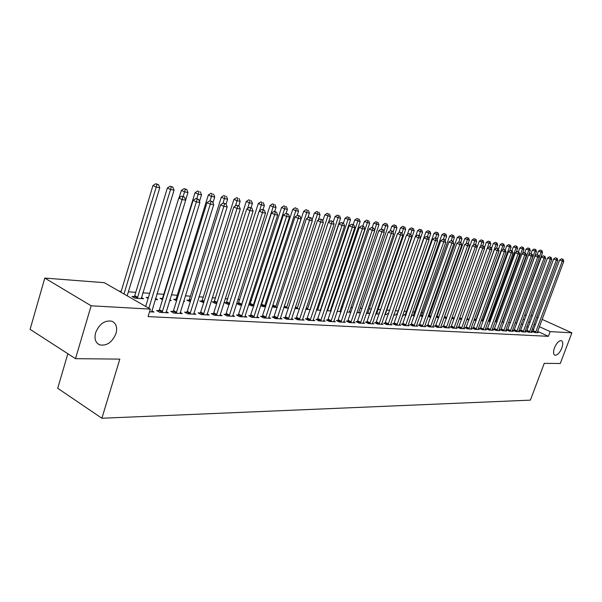 <?xml version="1.0" encoding="UTF-8"?>
<svg xmlns="http://www.w3.org/2000/svg" width="602" height="602" viewBox="0 0 602 602"><rect width="100%" height="100%" fill="white"/><g stroke="black" fill="none" stroke-linecap="round" stroke-linejoin="round"><path stroke-width="0.9" d="M554.472 347.828C556.654 342.877 558.972 340.499 561.425 340.672C563.051 341.62 563.179 344.088 561.824 348.069C559.657 352.998 557.339 355.376 554.878 355.21C553.261 354.277 553.125 351.824 554.472 347.828M95.605 332.755C99.33 323.891 104.748 320.046 111.859 321.22C116.156 323.251 117.548 327.322 116.028 333.425C112.341 342.222 106.923 346.052 99.781 344.908C95.515 342.914 94.123 338.866 95.605 332.755M438.083 313.717L437.33 313.665M430.453 313.175L429.271 313.093M422.664 312.626L421.039 312.513M414.733 312.062L412.641 311.919M406.643 311.49L404.07 311.309M398.389 310.91L395.318 310.692M389.78 310.301L386.732 310.083M380.773 309.661L378.026 309.466M371.577 309.007L369.146 308.841M362.178 308.344L360.079 308.194M352.576 307.667L350.815 307.539M342.764 306.967L341.357 306.869M332.725 306.26L331.694 306.185M322.461 305.538L321.822 305.492M262.878 301.316L262.141 301.263M251.501 300.511L250.131 300.413M239.859 299.691L237.82 299.548M227.94 298.848L225.201 298.652M215.727 297.982L212.258 297.734M203.22 297.095L198.976 296.794M190.398 296.192L185.348 295.83M177.259 295.258L171.352 294.845M163.782 294.303L156.987 293.821M149.695 293.309L142.84 292.82M135.774 292.324L128.384 291.804M121.213 291.293L119.053 291.142M524.575 315.17L526.291 315.305M530.874 315.659L532.529 315.787M67.86 353.743L57.702 388.275L101.881 418.247L530.385 400.134L544.246 363.345L560.259 363.51L571.9 332.831L550.168 331.612L539.384 326.683M101.881 418.247L119.828 359.116L75.498 358.672L30.1 329.339L44.789 278.079L104.319 282.684L150.357 309.119L91.143 305.786L44.789 278.079M508.524 322.604L510.391 322.725M526.788 331.01L525.779 330.957L528.413 332.169L532.123 332.372L531.197 331.943M495.062 321.724L497.079 321.852M514.138 330.31L513.092 330.25L515.748 331.491L519.594 331.694L518.638 331.25M481.133 320.708L483.271 320.949M501.03 329.587L499.946 329.527L502.632 330.784L506.621 331.002L505.62 330.536M466.716 319.519L468.943 320.016M487.439 328.835L486.318 328.775L489.027 330.054L493.166 330.272L492.127 329.791M451.733 318.27L454.051 319.037M473.338 328.052L472.171 327.992L474.91 329.294L479.2 329.527L478.123 329.016M436.164 316.961L438.572 318.029M436.232 316.757L436.886 316.802M458.694 327.247L457.482 327.179L460.252 328.504L464.706 328.745L463.593 328.21M421.453 315.772L420.173 315.681L422.529 316.818M443.471 326.404L442.214 326.337L445.013 327.691L449.649 327.94L448.482 327.375M405.409 314.695L404.085 314.613L405.846 315.471M411.204 316.02L411.723 316.268L411.128 316.231M427.653 325.531L426.344 325.456L429.166 326.833L433.989 327.097L432.778 326.51M388.636 313.582L387.342 313.491L388.478 314.048M393.964 314.583L395.205 315.192L393.783 315.094M411.181 324.621L409.819 324.546L412.679 325.953L417.69 326.216L416.433 325.599M370.426 312.363L369.921 312.325L370.358 312.551M376.679 313.401L378.018 314.063L375.693 313.913M394.032 323.673L392.609 323.598L395.491 325.027L400.721 325.306L399.412 324.659M358.717 312.197L360.109 312.897L356.813 312.679M376.152 322.687L374.67 322.604L377.582 324.064L383.038 324.358L381.668 323.673M339.987 310.941L341.206 311.558M337.082 311.385L341.176 311.655M357.498 321.656L355.955 321.573L358.89 323.063L364.586 323.364L363.156 322.642M320.437 309.624L320.994 309.91M316.449 310.038L320.858 310.323M338.023 320.58L336.405 320.49L339.37 322.01L345.322 322.333L343.825 321.566M294.912 308.442L299.593 308.939M317.66 319.451L315.967 319.361L318.962 320.911L325.185 321.25L323.62 320.437M272.413 306.531L273.767 307.246L277.326 307.479M296.35 318.277L294.589 318.18L297.606 319.767L304.115 320.113L302.482 319.256M248.814 304.499L251.2 305.771L253.969 305.951M248.897 304.243L250.116 304.326M274.038 317.043L272.187 316.938L275.234 318.563L282.052 318.932L280.336 318.022M226.533 302.746L224.576 302.618L227.541 304.221L229.445 304.349M250.635 315.749L248.694 315.644L251.764 317.299L258.92 317.69L257.122 316.72L257.001 317.585M201.79 301.098L199.736 300.962L203.672 302.663M226.066 314.394L224.027 314.282L227.127 315.975L234.645 316.381L232.756 315.35M175.807 299.36L173.647 299.217L176.559 300.842M183.753 300.94L184.611 301.414L183.625 301.354M200.248 312.965L198.103 312.844L201.218 314.583L209.127 315.012L207.141 313.913M148.401 297.531L146.211 297.38L148.122 298.464M155.557 298.487L157.611 299.645L155.248 299.495M173.075 311.467L170.81 311.339L173.948 313.123L182.278 313.567L180.194 312.393M149.537 311.806L153.992 312.047L151.794 310.782M150.357 309.119L148.069 316.599L548.399 336.322L537.631 331.378M533.696 329.565L532.303 328.925M528.323 327.097L526.878 326.427M522.86 324.583L521.347 323.884M158.943 310.685L156.625 310.557L159.771 312.355L168.327 312.822L166.182 311.595M134.291 296.59L131.958 296.432L134.991 298.171L143.585 298.735L141.417 297.501M186.838 312.227L184.633 312.107L187.764 313.86L195.876 314.297L193.844 313.16M162.322 298.457L160.102 298.314L162.525 299.676M169.847 299.736L171.284 300.541L169.629 300.436M213.319 313.687L211.227 313.574L214.335 315.29L222.048 315.704L220.114 314.643M188.96 300.24L186.853 300.097L190.285 301.783M238.505 315.079L236.511 314.974L239.596 316.652L246.933 317.043L245.089 316.042L244.961 316.938M214.312 301.933L212.303 301.798L215.283 303.423L216.72 303.513M262.48 316.404L260.576 316.298L263.638 317.939L270.629 318.315L268.868 317.382L268.755 318.217M236.578 303.431L239.513 305.003L241.853 305.161M236.578 303.423L238.46 303.543M285.325 317.668L283.519 317.57L286.552 319.173L293.212 319.527L291.541 318.646M260.756 305.53L262.615 306.516L265.783 306.727M260.914 305.048L261.501 305.086M307.125 318.872L305.402 318.774L308.405 320.347L314.771 320.685L313.168 319.858M283.798 307.502L288.591 308.216M327.955 320.023L326.299 319.933L329.286 321.468L335.367 321.792L333.832 321.009M305.778 309.338L310.346 309.639M347.866 321.122L346.285 321.039L349.243 322.544L355.06 322.853L353.592 322.108M330.317 310.286L331.213 310.745M326.886 310.722L331.13 311.001M366.927 322.175L365.414 322.093L368.341 323.567L373.91 323.868L372.51 323.161M349.446 311.573L350.876 312.287L347.061 312.039M385.19 323.184L383.737 323.108L386.634 324.553L391.97 324.839L390.63 324.169M367.792 312.807L369.154 313.484L366.355 313.303M402.693 324.154L401.308 324.079L404.175 325.494L409.292 325.765L408.005 325.133M379.629 312.98L378.718 312.912L379.516 313.311M385.385 313.988L386.695 314.635L384.836 314.507M419.496 325.08L418.164 325.005L421.001 326.397L425.923 326.66L424.688 326.058M397.147 314.146L395.8 314.056L397.252 314.771M402.67 315.305L403.543 315.734L402.542 315.666M435.637 325.975L434.358 325.9L437.172 327.27L441.891 327.518L440.709 326.946M413.506 315.237L412.212 315.155L414.274 316.155M451.154 326.833L449.92 326.766L452.704 328.105L457.249 328.346L456.113 327.797M428.142 316.276L430.618 317.472M428.165 316.216L429.241 316.291M466.083 327.654L464.894 327.586L467.649 328.903L472.021 329.136L470.93 328.617M444.028 317.623L446.391 318.541M480.456 328.451L479.312 328.383L482.036 329.678L486.25 329.904L485.189 329.407M459.296 318.902L461.568 319.527M494.295 329.211L493.196 329.151L495.89 330.423L499.953 330.641L498.938 330.167M473.992 320.121L476.174 320.482M507.644 329.949L506.583 329.896L509.254 331.138L513.167 331.348L512.189 330.897M488.147 321.265L490.239 321.408M520.519 330.664L519.496 330.603L522.137 331.83L525.915 332.033L524.967 331.597M501.857 322.168L503.799 322.296M532.951 331.348L531.957 331.296L534.576 332.5L538.218 332.695L537.308 332.281M515.079 323.033L516.87 323.146M535.441 324.884L534.049 324.245M530.061 322.424L528.609 321.761M524.583 319.925L523.07 319.233M536.758 316.961L538.158 317.593M542.116 319.376L571.9 332.831M75.498 358.672L91.143 305.786M548.399 336.322L550.168 331.612M148.845 308.247L182.067 199.593L185.679 200.18L151.636 311.919M145.684 306.433L178.779 198.005L182.067 199.593L182.925 196.809L184.37 197.042L181.608 196.177L182.925 196.809M181.608 196.177L178.779 198.005M185.679 200.18L184.37 197.042M127.18 295.808L159.771 187.696L156.136 187.079L152.961 185.544L120.934 292.226M157.009 184.362L158.461 184.611L155.737 183.753L157.009 184.362L123.982 293.972M158.461 184.611L159.771 187.696M152.961 185.544L155.737 183.753M162.088 312.483L196.372 201.903L199.887 202.475L166.032 312.694M158.386 311.565L159.425 309.752L193.091 200.331L196.372 201.903L197.2 199.157L198.607 199.39L195.883 198.525L197.2 199.157M195.883 198.525L193.091 200.331M199.887 202.475L198.607 199.39M176.213 313.243L210.294 204.161L213.718 204.71L180.043 313.446M172.533 312.318L173.549 310.542L207.02 202.603L210.294 204.161L211.091 201.437L212.461 201.662L209.782 200.82L211.091 201.437M209.782 200.82L207.02 202.603M213.718 204.71L212.461 201.662M141.282 298.577L174.061 190.112L170.524 189.517L167.356 187.997L134.758 295.672L133.734 297.448M171.367 186.831L172.782 187.071L170.103 186.229L171.367 186.831L137.324 298.321M172.782 187.071L174.061 190.112M167.356 187.997L170.103 186.229M148.325 297.787L147.949 298.374M185.642 200.082L187.975 192.474L184.528 191.887L181.375 190.39L179.118 197.78M185.348 189.239L186.725 189.472L184.084 188.637L185.348 189.239L183.136 196.448M155.369 299.503L155.369 299.119M186.725 189.472L187.975 192.474M181.375 190.39L184.084 188.637M189.961 313.981L223.846 206.351L227.18 206.892L193.701 314.184M186.319 313.048L187.305 311.317L220.588 204.808L223.846 206.351L224.614 203.664L225.946 203.882L223.312 203.055L224.614 203.664M223.312 203.055L220.588 204.808M227.18 206.892L225.946 203.882M203.363 314.703L237.045 208.488L240.296 209.007L207.005 314.899M199.744 313.762L200.707 312.069L233.802 206.96L237.045 208.488L237.79 205.831L239.084 206.05L236.488 205.222L237.79 205.831M236.488 205.222L233.802 206.96M240.296 209.007L239.084 206.05M199.465 201.459L201.535 194.77L198.178 194.205L195.033 192.715L162.781 297.569L161.803 299.269M198.961 191.579L197.704 190.984L198.961 191.579L196.794 198.675M200.308 191.812L201.535 194.77M195.033 192.715L197.704 190.984M212.935 202.814L214.741 197.012L211.468 196.455L208.337 194.98L176.258 298.479L175.31 300.142M212.228 193.867L210.978 193.28L212.228 193.867L210.098 200.872M213.537 194.092L214.741 197.012M208.337 194.98L210.978 193.28M216.427 315.403L249.905 210.565L253.073 211.076L219.978 315.591M212.837 314.462L213.778 312.807L246.677 209.052L249.905 210.565L250.628 207.946L251.892 208.157L249.333 207.344L250.628 207.946M249.333 207.344L246.677 209.052M253.073 211.076L251.892 208.157M226.059 204.161L227.616 199.194L224.433 198.652L221.31 197.193L189.404 299.367L188.479 301M225.163 196.086L223.914 195.507L225.163 196.086L222.988 203.258M226.442 196.312L227.616 199.194M221.31 197.193L223.914 195.507M229.166 316.088L262.442 212.596L265.527 213.093L232.628 316.276M225.6 315.139L259.221 211.099L262.442 212.596L263.134 210L264.368 210.203L261.847 209.406L263.134 210M261.847 209.406L259.221 211.099M265.527 213.093L264.368 210.203M238.738 205.884L240.175 201.316L237.068 200.79L233.952 199.345L202.227 300.24L201.324 301.835M237.775 198.261L236.533 197.682L237.775 198.261L235.457 205.892M239.024 198.472L240.175 201.316M233.952 199.345L236.533 197.682M241.583 316.757L274.662 214.568L277.665 215.057L245.082 316.058M238.046 315.809L271.457 213.085L274.662 214.568L275.332 212.009L276.536 212.205L274.045 211.422L275.332 212.009M274.045 211.422L271.457 213.085M277.665 215.057L276.536 212.205M251.042 207.758L252.426 203.393L249.394 202.882L246.293 201.444L213.86 302.648M250.078 200.376L248.837 199.804L250.078 200.376L247.625 208.442M251.29 200.586L252.426 203.393M246.293 201.444L248.837 199.804M253.705 317.404L286.575 216.494L289.509 216.968L257.129 316.712M250.199 316.456L283.384 215.027L286.575 216.494L287.222 213.966L288.396 214.161L285.95 213.379L287.222 213.966M285.95 213.379L283.384 215.027M289.509 216.968L288.396 214.161M263.036 209.601L264.376 205.417L261.411 204.921L258.326 203.499L226.096 303.438M262.081 202.445L260.847 201.881L262.081 202.445L259.5 210.918M263.262 202.648L264.376 205.417M258.326 203.499L260.847 201.881M265.535 318.044L298.201 218.375L301.068 218.842L268.876 317.359M262.051 317.088L295.025 216.923L298.201 218.375L298.825 215.877L299.977 216.065L297.554 215.298L298.825 215.877M297.554 215.298L295.025 216.923M301.068 218.842L299.977 216.065M274.708 211.528L276.04 207.397L273.15 206.907L270.08 205.5L238.046 304.221M273.797 204.462L272.563 203.897L273.797 204.462L273.15 206.907L241.425 305.131M274.948 204.657L276.04 207.397M270.08 205.5L272.563 203.897M277.078 318.661L309.548 220.212L312.34 220.663L280.223 318.834M273.624 317.705L306.388 218.774L309.548 220.212L310.15 217.736L311.272 217.924L308.886 217.164L310.15 217.736M308.886 217.164L306.388 218.774M312.34 220.663L311.272 217.924M286.108 213.409L287.425 209.323L284.603 208.849L281.548 207.457L249.71 304.981M285.228 206.426L284.001 205.869L285.228 206.426L284.603 208.849L253.066 305.891M286.356 206.621L287.425 209.323M281.548 207.457L284.001 205.869M288.358 319.271L320.625 222.003L323.349 222.447L291.428 319.436M284.927 318.315L317.472 220.573L320.625 222.003L321.205 219.557L322.296 219.738L319.948 218.985L321.205 219.557M319.948 218.985L317.472 220.573M323.349 222.447L322.296 219.738M297.125 215.569L298.547 211.212L295.793 210.745L292.745 209.361L261.11 305.718M296.395 208.352L295.176 207.795L296.395 208.352L295.793 210.745L264.436 306.636M297.501 208.54L298.547 211.212M292.745 209.361L295.176 207.795M299.375 319.858L331.431 223.756L334.095 224.185L302.37 320.023M295.966 318.902L328.301 222.341L331.431 223.756L332.003 221.333L333.064 221.506L330.746 220.768L332.003 221.333M330.746 220.768L328.301 222.341M334.095 224.185L333.064 221.506M307.848 217.834L309.413 213.048L306.719 212.596L303.686 211.227L272.661 305.771M307.306 210.226L306.087 209.684L307.306 210.226L306.719 212.596L275.55 307.366M308.382 210.414L309.413 213.048M303.686 211.227L306.087 209.684M310.135 320.437L341.996 225.464L344.6 225.885L313.063 320.595M306.749 319.481L338.873 224.057L341.996 225.464L342.538 223.071L343.584 223.237L341.296 222.507L342.538 223.071M341.296 222.507L338.873 224.057M344.6 225.885L343.584 223.237M318.323 220.031L320.031 214.854L314.379 213.048L312.084 220.016M317.961 212.062L316.757 211.52L317.961 212.062L317.397 214.402L286.417 308.073M319.015 212.243L320.031 214.854M314.379 213.048L316.757 211.52M320.648 321.001L352.313 227.127L354.856 227.541L323.515 321.159M317.292 320.046L349.205 225.742L352.313 227.127L352.84 224.764L353.856 224.93L351.598 224.207L352.84 224.764M351.598 224.207L349.205 225.742M354.856 227.541L353.856 224.93M328.557 222.176L330.4 216.607L324.824 214.824L322.785 220.994M328.376 213.853L327.179 213.319L328.376 213.853L327.834 216.171L297.034 308.766M329.407 214.034L330.4 216.607M324.824 214.824L327.179 213.319M330.934 321.558L362.396 228.76L364.88 229.166L333.734 321.709M327.601 320.603L359.304 227.383L362.396 228.76L362.908 226.42L363.901 226.585L361.667 225.87L362.908 226.42M361.667 225.87L359.304 227.383M364.88 229.166L363.901 226.585M310.248 309.631L340.544 218.33L335.043 216.57L333.245 221.972M338.565 215.606L337.368 215.072L338.565 215.606L338.031 217.901L307.419 309.451M339.566 215.779L340.544 218.33M335.043 216.57L337.368 215.072M340.988 322.1L372.247 230.355L374.677 230.747L343.719 322.243M337.677 321.144L369.176 228.993L372.247 230.355L372.743 228.038L373.714 228.196L371.517 227.496L372.743 228.038M371.517 227.496L369.176 228.993M374.677 230.747L373.714 228.196M320.347 310.293L350.462 220.008L345.029 218.27L343.396 223.154M348.52 217.322L347.331 216.795L348.52 217.322L348.009 219.595L317.578 310.113M349.506 217.488L350.462 220.008M345.029 218.27L347.331 216.795M350.815 322.627L381.886 231.913L384.257 232.297L353.494 322.77M347.535 321.671L378.824 230.558L381.886 231.913L382.36 229.618L383.316 229.776L381.141 229.084L382.36 229.618M381.141 229.084L378.824 230.558M384.257 232.297L383.316 229.776M330.227 310.941L360.169 221.649L354.796 219.933L353.216 224.644M358.258 219L357.076 218.473L358.258 219L357.761 221.243L327.518 310.76M359.221 219.166L360.169 221.649M354.796 219.933L357.076 218.473M360.44 323.146L391.308 233.441L393.625 233.817L363.059 323.282M357.174 322.19L388.267 232.101L391.308 233.441L391.767 231.168L392.7 231.318L390.555 230.634L391.767 231.168M390.555 230.634L388.267 232.101M393.625 233.817L392.7 231.318M339.897 311.573L369.658 223.259L364.353 221.559L362.825 226.104M367.784 220.633L366.61 220.121L367.784 220.633L367.303 222.86L337.248 311.4M368.725 220.799L369.658 223.259M364.353 221.559L366.61 220.121M369.846 323.65L400.526 234.93L402.798 235.299L372.412 323.786M366.61 322.695L397.501 233.599L400.526 234.93L400.97 232.681L401.88 232.831L399.766 232.154L400.97 232.681M399.766 232.154L397.501 233.599M402.798 235.299L401.88 232.831M349.363 312.19L378.944 224.832L373.707 223.154L372.202 227.609M377.108 222.243L375.934 221.724L377.108 222.243L374.587 230.506M378.033 222.401L378.944 224.832M373.707 223.154L375.934 221.724M379.064 324.147L409.541 236.39L411.768 236.744L381.57 324.282M375.844 323.191L406.531 235.073L409.541 236.39L409.977 234.163L410.865 234.313L408.773 233.636L409.977 234.163M408.773 233.636L406.531 235.073M411.768 236.744L410.865 234.313M358.626 312.799L388.042 226.375L382.864 224.712L381.359 229.121M386.236 223.809L385.069 223.304L386.236 223.809L383.933 231.424M387.139 223.967L388.042 226.375M382.864 224.712L385.069 223.304M388.079 324.628L418.367 237.813L420.542 238.166L390.54 324.764M384.889 323.68L415.372 236.511L418.367 237.813L418.789 235.615L419.662 235.758L417.592 235.096L418.789 235.615M417.592 235.096L415.372 236.511M420.542 238.166L419.662 235.758M367.702 313.394L396.936 227.88L391.827 226.239L390.254 230.822M395.168 225.351L394.009 224.847L395.168 225.351L393.076 232.334M396.056 225.502L396.936 227.88M391.827 226.239L394.009 224.847M396.914 325.103L427.006 239.212L429.143 239.558L399.322 325.23M393.738 324.154L424.034 237.918L427.006 239.212L427.412 237.03L428.27 237.173L426.224 236.518L427.412 237.03M426.224 236.518L424.034 237.918M429.143 239.558L428.27 237.173M376.596 313.973L405.658 229.362L400.601 227.737L398.893 232.711M403.919 226.856L402.761 226.352L403.919 226.856L402.031 233.237M404.785 227.007L405.658 229.362M400.601 227.737L402.761 226.352M405.56 325.569L435.464 240.582L437.556 240.92L407.923 325.697M402.414 324.621L432.507 239.303L435.464 240.582L435.863 238.422L436.698 238.558L434.682 237.91L435.863 238.422M434.682 237.91L432.507 239.303M437.556 240.92L436.698 238.558M414.033 326.021L443.749 241.921L445.796 242.252L416.343 326.149M410.903 325.08L440.807 240.649L443.749 241.921L444.133 239.784L444.953 239.92L442.959 239.28L444.133 239.784M442.959 239.28L440.807 240.649M445.796 242.252L444.953 239.92M422.341 326.472L451.869 243.231L453.87 243.562L424.598 326.593M419.233 325.531L448.941 241.974L451.869 243.231L452.237 241.116L453.043 241.251L451.064 240.612L452.237 241.116M451.064 240.612L448.941 241.974M453.87 243.562L453.043 241.251M430.475 326.909L459.815 244.517L461.779 244.841L432.695 327.029M427.39 325.968L456.903 243.268L459.815 244.517L460.176 242.425L460.966 242.553L459.01 241.921L460.176 242.425M459.01 241.921L456.903 243.268M461.779 244.841L460.966 242.553M438.452 327.337L467.611 245.782L469.53 246.09L440.626 327.45M435.381 326.397L464.714 244.54L467.611 245.782L467.957 243.705L468.725 243.833L466.798 243.208L467.957 243.705M466.798 243.208L464.714 244.54M469.53 246.09L468.725 243.833M446.27 327.759L475.249 247.016L477.13 247.324L448.4 327.872M443.222 326.826L472.367 245.789L475.249 247.016L475.588 244.961L476.34 245.082L474.429 244.465L475.588 244.961M474.429 244.465L472.367 245.789M477.13 247.324L476.34 245.082M453.938 328.165L482.736 248.227L484.58 248.528L456.03 328.278M450.913 327.24L479.869 247.008L482.736 248.227L483.06 246.188L483.797 246.308L481.916 245.699L483.06 246.188M481.916 245.699L479.869 247.008M484.58 248.528L483.797 246.308M385.303 314.545L414.191 230.807L409.194 229.204L407.351 234.547M412.49 228.331L411.339 227.834L412.49 228.331L410.752 234.261M413.333 228.474L414.191 230.807M409.194 229.204L411.339 227.834M420.52 238.091L422.559 232.221L417.615 230.634L415.636 236.345M420.881 229.776L419.737 229.279L420.881 229.776L419.203 235.555M421.709 229.919L422.559 232.221M417.615 230.634L419.737 229.279M428.902 238.911L430.754 233.614L425.87 232.041L396.884 314.59M429.106 231.191L427.969 230.701L429.106 231.191L427.473 236.827M429.918 231.334L430.754 233.614M425.87 232.041L427.969 230.701M437.12 239.716L438.783 234.976L433.959 233.418L405.146 315.132M437.165 232.575L436.036 232.094L437.165 232.575L435.585 238.076M437.963 232.718L438.783 234.976M433.959 233.418L436.036 232.094M445.171 240.522L446.661 236.308L441.883 234.772L413.258 315.659M445.066 233.937L443.945 233.456L445.066 233.937L443.508 239.37M445.849 234.073L446.661 236.308M441.883 234.772L443.945 233.456M453.065 241.327L454.375 237.617L449.656 236.097L421.204 316.178M452.817 235.269L451.696 234.795L452.817 235.269L451.274 240.649M453.584 235.405L454.375 237.617M449.656 236.097L451.696 234.795M460.696 242.44L461.945 238.896L457.279 237.391L429 316.69M460.417 236.578L459.296 236.104L460.417 236.578L458.844 242.034M461.162 236.706L461.945 238.896M457.279 237.391L459.296 236.104M461.456 328.572L490.073 249.416L491.887 249.71L463.51 328.684M458.453 327.646L487.221 248.205L490.073 249.416L490.389 247.392L491.119 247.512L489.253 246.91L490.389 247.392M489.253 246.91L487.221 248.205M491.887 249.71L491.119 247.512M468.153 243.584L469.372 240.16L464.752 238.663L436.653 317.194M467.867 237.858L466.753 237.391L467.867 237.858L466.196 243.592M468.604 237.986L469.372 240.16M464.752 238.663L466.753 237.391M468.838 328.97L497.275 250.582L499.05 250.868L470.847 329.076M465.85 328.045L494.438 249.378L497.275 250.582L497.583 248.581L498.29 248.694L496.447 248.099L497.583 248.581M496.447 248.099L494.438 249.378M499.05 250.868L498.29 248.694M475.475 244.713L476.656 241.394L472.088 239.92L444.156 317.69M475.174 239.122L474.067 238.655L475.174 239.122L473.413 245.119M475.896 239.242L476.656 241.394M472.088 239.92L474.067 238.655M476.077 329.354L504.333 251.719L506.079 252.005L478.048 329.467M473.104 328.436L501.519 250.53L504.333 251.719L504.634 249.74L505.334 249.853L503.505 249.266L504.634 249.74M503.505 249.266L501.519 250.53M506.079 252.005L505.334 249.853M482.653 245.827L483.805 242.606L479.282 241.139L477.1 247.234M482.345 240.356L481.246 239.889L482.345 240.356L480.486 246.609M483.06 240.476L483.805 242.606M479.282 241.139L481.246 239.889M483.173 329.738L511.264 252.84L512.979 253.118L485.114 329.843M480.23 328.82L508.457 251.659L511.264 252.84L511.557 250.876L512.242 250.989L510.428 250.402L511.557 250.876M510.428 250.402L508.457 251.659M512.979 253.118L512.242 250.989M489.674 246.978L490.818 243.795L486.348 242.343L484.354 247.889M489.388 241.568L488.29 241.109L489.388 241.568L487.432 248.069M490.081 241.68L490.818 243.795M486.348 242.343L488.29 241.109M490.148 330.114L518.066 253.939L519.744 254.217L492.052 330.22M487.221 329.204L515.274 252.772L518.066 253.939L518.345 251.997L519.014 252.103L517.231 251.523L518.345 251.997M517.231 251.523L515.274 252.772M519.744 254.217L519.014 252.103M496.567 248.114L497.703 244.961L493.279 243.524L491.473 248.528M496.296 242.756L495.205 242.297L496.296 242.756L495.995 244.668L468.71 320.001M496.974 242.869L497.703 244.961M493.279 243.524L495.205 242.297M496.996 330.483L524.733 255.022L526.389 255.286L498.862 330.581M494.084 329.572L521.964 253.856L524.733 255.022L525.012 253.088L525.666 253.201L523.898 252.629L525.012 253.088M523.898 252.629L521.964 253.856M526.389 255.286L525.666 253.201M503.264 249.416L504.468 246.105L500.081 244.683L498.464 249.168M503.076 243.923L501.993 243.471L503.076 243.923L502.79 245.819L475.663 320.452M503.746 244.036L504.468 246.105M500.081 244.683L501.993 243.471M503.716 330.844L531.288 256.083L532.905 256.339L505.545 330.942M500.826 329.934L528.526 254.924L531.288 256.083L531.551 254.164L532.198 254.27L530.445 253.705L531.551 254.164M530.445 253.705L528.526 254.924M532.905 256.339L532.198 254.27M509.804 250.808L511.106 247.226L506.764 245.827L505.304 249.845M509.736 245.067L508.66 244.615L509.736 245.067L509.458 246.948L482.488 320.896M510.391 245.18L511.106 247.226M506.764 245.827L508.66 244.615M510.308 331.198L537.714 257.122L539.309 257.378L512.114 331.296M507.441 330.295L534.975 255.978L537.714 257.122L537.97 255.225L538.609 255.331L536.871 254.766L537.97 255.225M536.871 254.766L534.975 255.978M539.309 257.378L538.609 255.331M516.223 252.17L517.622 248.333L513.325 246.94L511.903 250.846M516.275 246.195L515.199 245.744L516.275 246.195L516.004 248.062L489.2 321.34M516.922 246.301L517.622 248.333M513.325 246.94L515.199 245.744M516.794 331.544L544.035 258.145L545.593 258.393L518.563 331.642M513.942 330.648L541.303 257.009L544.035 258.145L544.276 256.264L544.9 256.362L543.185 255.805L544.276 256.264M543.185 255.805L541.303 257.009M545.593 258.393L544.9 256.362M522.528 253.495L524.018 249.416L519.767 248.039L518.382 251.839M522.694 247.294L521.633 246.858L522.694 247.294L522.431 249.145L495.785 321.769M523.334 247.407L524.018 249.416M519.767 248.039L521.633 246.858M523.161 331.89L550.236 259.146L551.763 259.394L524.899 331.98M520.324 330.995L547.519 258.017L550.236 259.146L550.476 257.28L551.086 257.378L549.385 256.828L550.476 257.28M549.385 256.828L547.519 258.017M551.763 259.394L551.086 257.378M528.729 254.804L530.309 250.485L526.103 249.115L524.748 252.81M529.007 248.385L527.946 247.941L529.007 248.385L528.752 250.221L502.256 322.19M529.632 248.491L530.309 250.485M526.103 249.115L527.946 247.941M529.414 332.221L556.323 260.132L557.828 260.373L531.122 332.319M526.599 331.333L553.622 259.01L556.323 260.132L556.557 258.281L557.159 258.378L555.48 257.837L556.557 258.281M555.48 257.837L553.622 259.01M557.828 260.373L557.159 258.378M510.361 322.725L536.487 251.531L532.318 250.176L530.994 253.796M535.201 249.446L534.147 249.017L535.201 249.446L534.952 251.267L508.622 322.604M535.818 249.559L536.487 251.531M532.318 250.176L534.147 249.017M535.562 332.552L562.306 261.102L563.788 261.336L537.24 332.643M532.762 331.664L559.627 259.989L562.306 261.102L562.531 259.266L563.126 259.364L561.463 258.822L562.531 259.266M561.463 258.822L559.627 259.989M563.788 261.336L563.126 259.364M516.584 323.131L542.56 252.562L538.429 251.222L537.112 254.804M541.296 250.5L540.242 250.063L541.296 250.5L541.055 252.306L539.249 257.197M541.898 250.605L542.56 252.562M538.429 251.222L540.242 250.063M162.262 312.22L159.116 310.421M162.57 311.55L159.425 309.752M176.378 312.98L173.241 311.204M176.687 312.318L173.549 310.542M134.758 295.672L137.798 297.403M134.457 296.334L137.489 298.065M190.127 313.725L186.996 311.971M190.428 313.07L187.305 311.317M203.521 314.447L200.406 312.716M203.822 313.8L200.707 312.069M162.48 298.208L162.901 298.449M176.258 298.479L177.138 298.968M175.965 299.111L176.928 299.653M216.585 315.155L213.477 313.439M216.878 314.515L213.778 312.807M189.404 299.367L190.796 300.135M189.111 299.999L190.586 300.812M229.317 315.839L226.224 314.146M229.61 315.207L226.518 313.522M202.227 300.24L204.108 301.263M201.941 300.857L203.897 301.926M241.741 316.509L238.655 314.838M242.027 315.892L238.949 314.214M214.741 301.083L217.089 302.354M214.462 301.692L216.878 303.009M253.856 317.164L250.786 315.508M254.142 316.554L251.072 314.899M226.962 301.911L229.746 303.408M226.676 302.513L229.535 304.055M265.685 317.803L262.623 316.17M265.964 317.194L262.908 315.561M238.889 302.716L241.846 304.296M238.61 303.318L241.568 304.898M277.229 318.428L274.181 316.81M277.507 317.826L274.459 316.208M250.537 303.506L253.487 305.071M250.259 304.093L253.209 305.665M288.501 319.037L285.468 317.435M288.779 318.443L285.747 316.84M261.915 304.273L264.857 305.824M261.644 304.86L264.579 306.41M299.51 319.632L296.493 318.052M299.788 319.045L296.771 317.465M273.037 305.026L275.964 306.561M272.766 305.605L275.693 307.14M310.271 320.211L307.268 318.646M310.542 319.632L307.539 318.067M284.302 305.966L286.823 307.283M284.099 306.576L286.552 307.848M320.791 320.783L317.796 319.233M321.054 320.204L318.067 318.661M295.409 306.937L297.433 307.983M295.213 307.532L297.17 308.548M331.07 321.333L328.09 319.805M331.333 320.768L328.353 319.233M306.267 307.87L307.818 308.668M306.072 308.465L307.554 309.232M341.116 321.882L338.151 320.362M341.379 321.317L338.414 319.797M316.87 308.781L317.969 309.345M316.675 309.368L317.713 309.895M350.951 322.409L348.001 320.904M351.207 321.852L348.257 320.354M327.24 309.661L327.902 310M327.044 310.241L327.646 310.549M360.568 322.928L357.633 321.445M360.824 322.379L357.889 320.896M369.974 323.44L367.054 321.965M370.23 322.898L367.31 321.423M379.192 323.936L376.28 322.476M379.441 323.394L376.536 321.942M388.207 324.418L385.31 322.981M388.456 323.891L385.558 322.446M397.034 324.899L394.152 323.47M397.282 324.373L394.4 322.943M405.688 325.366L402.821 323.951M405.929 324.847L403.062 323.432M414.153 325.825L411.301 324.418M414.402 325.306L411.55 323.906M422.453 326.269L419.617 324.884M422.694 325.757L419.857 324.373M430.596 326.713L427.766 325.336M430.829 326.201L428.007 324.832M438.565 327.142L435.758 325.78M438.805 326.638L435.991 325.276M446.383 327.563L443.591 326.216M446.616 327.067L443.824 325.72M454.051 327.977L451.267 326.638M454.284 327.488L451.5 326.149M405.763 314.011L406.275 314.259M405.53 314.507L406.094 314.778M413.86 314.553L414.688 314.959M413.627 315.049L414.507 315.478M421.799 315.094L422.943 315.644M421.566 315.583L422.762 316.155M429.587 315.621L431.024 316.313M429.354 316.103L430.844 316.818M461.568 328.383L458.807 327.059M461.802 327.894L459.033 326.57M437.225 316.133L438.948 316.961M436.999 316.614L438.775 317.465M468.943 328.782L466.196 327.465M469.176 328.301L466.422 326.991M444.72 316.644L446.722 317.6M444.502 317.119L446.549 318.097M476.182 329.174L473.443 327.872M476.408 328.692L473.669 327.398M452.132 317.164L454.344 318.217M451.952 317.66L454.171 318.706M483.286 329.557L480.562 328.263M483.511 329.083L480.787 327.797M459.687 317.811L461.824 318.819M459.514 318.3L461.644 319.308M490.254 329.934L487.545 328.654M490.479 329.467L487.771 328.188M467.099 318.443L469.033 319.353M466.926 318.925L468.815 319.82M497.101 330.302L494.408 329.031M497.32 329.836L494.626 328.572M474.376 319.06L475.986 319.812M474.203 319.534L475.768 320.272M503.821 330.664L501.135 329.407M504.04 330.205L501.353 328.948M481.51 319.662L482.812 320.272M481.344 320.136L482.593 320.723M510.413 331.017L507.749 329.776M510.631 330.566L507.968 329.317M488.515 320.249L489.516 320.715M488.35 320.715L489.298 321.159M516.9 331.371L514.243 330.137M517.11 330.919L514.454 329.685M495.393 320.821L496.101 321.152M495.228 321.287L495.89 321.596M523.266 331.717L520.625 330.49M523.477 331.266L520.835 330.039M502.143 321.378L502.572 321.581M501.978 321.844L502.361 322.017M529.519 332.048L526.893 330.837M529.73 331.612L527.104 330.393M535.66 332.379L533.048 331.175M535.87 331.943L533.259 330.739M99.781 344.908L97.411 343.433"/></g></svg>
